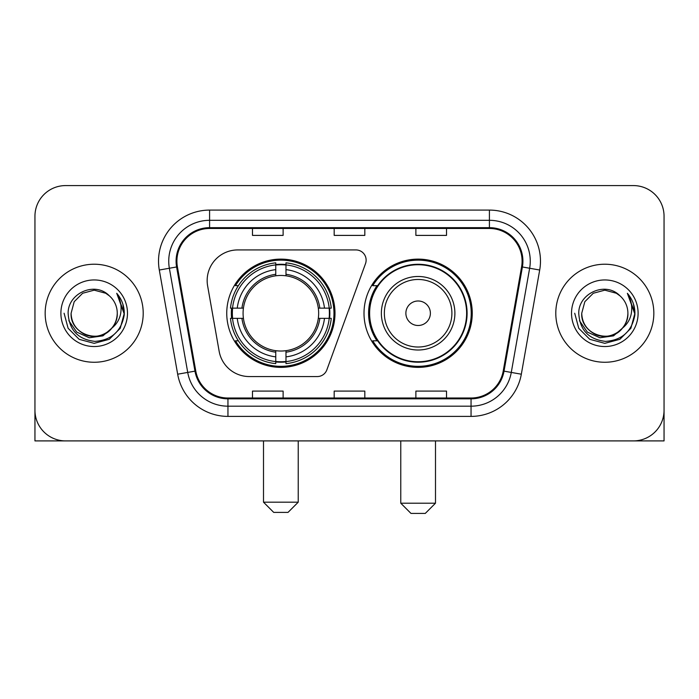 <?xml version="1.0" encoding="UTF-8"?>
<svg xmlns="http://www.w3.org/2000/svg" width="699" height="699" viewBox="0 0 699 699"><rect width="100%" height="100%" fill="white"/><g stroke="black" fill="none" stroke-linecap="round" stroke-linejoin="round"><path stroke-width="1.05" d="M207.157 280.561A30.634 30.634 0 0 0 207.62 285.882L219.145 351.248A30.634 30.634 0 0 0 249.316 376.56L317.259 376.56A10.214 10.214 0 0 0 326.861 369.841L365.516 263.628A10.214 10.214 0 0 0 355.922 249.927L237.791 249.927A30.634 30.634 0 0 0 207.157 280.561M364.004 313.248A54.129 54.129 0 0 0 418.133 367.368A54.129 54.129 0 0 0 472.253 313.248A54.129 54.129 0 0 0 418.133 259.119A54.129 54.129 0 0 0 364.004 313.248M226.747 313.248A54.129 54.129 0 0 0 280.867 367.368A54.129 54.129 0 0 0 334.996 313.248A54.129 54.129 0 0 0 280.867 259.119A54.129 54.129 0 0 0 226.747 313.248M231.605 318.351A49.533 49.533 0 0 1 231.605 308.137M376.979 340.815A49.533 49.533 0 0 1 376.979 285.673M34.95 216.227L34.95 410.269A30.634 30.634 0 0 0 65.584 440.903L633.416 440.903A30.634 30.634 0 0 0 664.05 410.269L664.05 216.227A30.634 30.634 0 0 0 633.416 185.585L65.584 185.585A30.634 30.634 0 0 0 34.95 216.227L34.95 410.269M45.164 313.248A49.017 49.017 0 0 0 94.182 362.265A49.017 49.017 0 0 0 143.208 313.248A49.017 49.017 0 0 0 94.182 264.222A49.017 49.017 0 0 0 45.164 313.248A49.017 49.017 0 0 0 94.182 362.265A49.017 49.017 0 0 0 143.208 313.248A49.017 49.017 0 0 0 94.182 264.222A49.017 49.017 0 0 0 45.164 313.248M555.792 313.248A49.017 49.017 0 0 0 604.818 362.265A49.017 49.017 0 0 0 653.836 313.248A49.017 49.017 0 0 0 604.818 264.222A49.017 49.017 0 0 0 555.792 313.248A49.017 49.017 0 0 0 604.818 362.265A49.017 49.017 0 0 0 653.836 313.248A49.017 49.017 0 0 0 604.818 264.222A49.017 49.017 0 0 0 555.792 313.248M176.908 261.164A32.678 32.678 0 0 1 209.586 228.477L489.414 228.477A32.678 32.678 0 0 1 521.594 266.835L503.228 371.003A32.678 32.678 0 0 1 471.047 398.011L227.953 398.011A32.678 32.678 0 0 1 195.772 371.003L177.406 266.835A32.678 32.678 0 0 1 176.908 261.164M176.087 261.164A33.5 33.5 0 0 0 176.594 266.974L194.969 371.143A33.5 33.5 0 0 0 227.953 398.823L471.047 398.823A33.5 33.5 0 0 0 504.031 371.143L522.406 266.974A33.5 33.5 0 0 0 489.414 227.664L209.586 227.664A33.5 33.5 0 0 0 176.087 261.164M159.302 270.024A51.062 51.062 0 0 1 209.586 210.093L489.414 210.093A51.062 51.062 0 0 1 539.698 270.024L521.332 374.201A51.062 51.062 0 0 1 471.047 416.394L227.953 416.394A51.062 51.062 0 0 1 177.668 374.201L159.302 270.024L169.359 268.25A40.848 40.848 0 0 1 209.586 220.307L489.414 220.307A40.848 40.848 0 0 1 529.641 268.25L511.275 372.427A40.848 40.848 0 0 1 471.047 406.18L227.953 406.18A40.848 40.848 0 0 1 187.725 372.427L169.359 268.25A40.848 40.848 0 0 1 168.739 261.164M633.416 185.585L65.584 185.585M65.584 440.903L633.416 440.903M545.587 440.903L664.05 440.903L664.05 216.227M504.031 371.143L511.275 372.427L529.641 268.25L539.698 270.024M334.183 228.477L334.183 235.397L364.817 235.397L364.817 228.477M252.479 228.477L252.479 235.397L283.121 235.397L283.121 228.477M415.879 228.477L415.879 235.397L446.521 235.397L446.521 228.477M364.817 398.011L364.817 391.091L334.183 391.091L334.183 398.011M283.121 398.011L283.121 391.091L252.479 391.091L252.479 398.011M446.521 398.011L446.521 391.091L415.879 391.091L415.879 398.011M111.866 328.076C99.616 344.633 69.9 334.043 71.106 313.248C71.412 321.951 75.265 328.609 82.639 333.231C97.03 342.449 118.052 330.312 117.266 313.248C116.951 321.951 113.107 328.609 105.724 333.231C91.342 342.449 70.319 330.312 71.106 313.248L74.199 301.706L82.639 293.257L94.182 290.164L105.724 293.257L109.306 295.808C95.143 280.963 67.873 293.187 68.126 313.248C69.166 330.103 78.096 339.478 94.924 341.383C111.499 340.186 121.268 331.378 124.239 314.978L124.282 313.248C124.195 305.673 121.678 299.023 116.724 293.3C120.49 299.478 121.818 306.127 120.709 313.248C119.625 319.303 116.681 324.24 111.866 328.076A23.084 23.084 0 0 0 117.266 313.248C118.052 330.312 97.03 342.449 82.639 333.231C75.265 328.609 71.412 321.951 71.106 313.248L74.199 301.706L82.639 293.257M117.266 313.248A23.084 23.084 0 0 0 109.306 295.808M113.343 326.835L102.919 335.852L89.262 337.757L76.698 332.069L68.843 320.727M60.892 313.248A33.29 33.29 0 0 0 94.182 346.538A33.29 33.29 0 0 0 127.48 313.248A33.29 33.29 0 0 0 94.182 279.95A33.29 33.29 0 0 0 60.892 313.248M116.724 293.3L124.273 314.122L122.867 304.126L124.273 314.122L122.867 304.126L124.273 314.122L116.951 293.554L124.273 314.122L116.951 293.554L124.282 313.248L120.254 328.294L109.236 339.312L94.182 343.349L79.136 339.312L68.118 328.294L64.081 313.248M116.951 293.554L124.273 314.139M34.95 400.055L34.95 440.903L153.413 440.903M288.023 512.393L273.72 512.393L263.506 502.179L298.228 502.179L288.023 512.393M285.978 361.593L285.978 363.646A50.651 50.651 0 0 0 331.265 318.351L329.212 318.351A48.615 48.615 0 0 1 285.978 361.593L285.978 356.866A43.915 43.915 0 0 0 324.485 318.351L318.307 318.351A37.79 37.79 0 0 0 285.978 275.808L285.978 264.904A48.615 48.615 0 0 1 329.212 308.137L331.265 308.137A50.651 50.651 0 0 0 285.978 262.85L285.978 264.904M232.531 318.351L230.478 318.351A50.651 50.651 0 0 0 275.764 363.646L275.764 361.593A48.615 48.615 0 0 1 232.531 318.351L237.258 318.351A43.915 43.915 0 0 0 275.764 356.866L275.764 350.688A37.79 37.79 0 0 0 318.307 318.351L319.819 318.351A39.284 39.284 0 0 1 285.978 352.191L285.978 356.866M275.764 264.904L275.764 262.85A50.651 50.651 0 0 0 230.478 308.137L232.531 308.137A48.615 48.615 0 0 1 275.764 264.904L275.764 269.631A43.915 43.915 0 0 0 237.258 308.137L243.427 308.137A37.79 37.79 0 0 0 275.764 350.688L275.764 352.191A39.284 39.284 0 0 1 241.924 318.351L237.258 318.351M232.627 318.351A48.511 48.511 0 0 1 232.627 308.137M285.978 265.008A48.511 48.511 0 0 0 275.764 265.008M329.115 308.137A48.511 48.511 0 0 1 329.115 318.351M329.212 308.137L324.485 308.137A43.915 43.915 0 0 0 285.978 269.631M324.485 318.351L329.212 318.351M275.764 356.866L275.764 361.593M318.307 308.137L324.485 308.137M285.978 350.749L285.978 352.191M275.764 350.688A37.79 37.79 0 0 1 243.427 318.351L241.924 318.351M285.978 361.488A48.511 48.511 0 0 1 275.764 361.488M237.258 308.137L232.531 308.137M275.764 275.738L275.764 269.631M285.978 275.808A37.79 37.79 0 0 0 243.427 308.137L241.924 308.137A39.284 39.284 0 0 1 275.764 274.296M285.978 275.738L285.978 274.296A39.284 39.284 0 0 1 319.819 308.137M238.376 285.673L235.484 285.673A53.107 53.107 0 0 1 333.973 313.248A53.107 53.107 0 0 1 235.484 340.815L238.376 340.815M425.28 513.416L410.977 513.416L400.772 503.201L435.494 503.201L425.28 513.416M430.383 313.248A12.259 12.259 0 0 0 418.133 300.989A12.259 12.259 0 0 0 405.874 313.248A12.259 12.259 0 0 0 418.133 325.498A12.259 12.259 0 0 0 430.383 313.248M454.892 313.248A36.767 36.767 0 0 0 418.133 276.481A36.767 36.767 0 0 0 381.366 313.248A36.767 36.767 0 0 0 418.133 350.007A36.767 36.767 0 0 0 454.892 313.248A36.767 36.767 0 0 1 418.133 350.007A36.767 36.767 0 0 1 381.366 313.248M466.635 313.248A48.511 48.511 0 0 0 418.133 264.738A48.511 48.511 0 0 0 369.622 313.248A48.511 48.511 0 0 0 418.133 361.759A48.511 48.511 0 0 0 466.635 313.248M471.231 313.248A53.107 53.107 0 0 1 372.742 340.815L377.661 340.815A48.965 48.965 0 0 0 450.523 349.963A48.965 48.965 0 0 0 450.523 276.524A48.965 48.965 0 0 0 377.661 285.673L372.742 285.673A53.107 53.107 0 0 1 471.231 313.248M627.894 313.248C628.681 330.312 607.658 342.449 593.276 333.231C585.893 328.609 582.049 321.951 581.734 313.248L584.827 301.706L593.276 293.257L604.818 290.164L616.361 293.257L619.934 295.808C605.771 280.963 578.501 293.187 578.755 313.248C579.794 330.103 588.733 339.478 605.561 341.383C622.127 340.186 631.896 331.378 634.867 314.978L634.919 313.248C634.832 305.673 632.315 299.023 627.361 293.3C631.127 299.478 632.455 306.127 631.337 313.248C630.262 319.303 627.318 324.24 622.503 328.076A23.084 23.084 0 0 0 627.894 313.248C627.588 321.951 623.735 328.609 616.361 333.231C601.97 342.449 580.948 330.312 581.734 313.248C582.049 321.951 585.893 328.609 593.276 333.231C607.658 342.449 628.681 330.312 627.894 313.248A23.084 23.084 0 0 0 619.934 295.808M622.503 328.076C610.253 344.633 580.537 334.043 581.734 313.248M623.971 326.835L613.547 335.852L599.899 337.757L587.326 332.069L579.48 320.727M571.52 313.248A33.29 33.29 0 0 0 604.818 346.538A33.29 33.29 0 0 0 638.108 313.248A33.29 33.29 0 0 0 604.818 279.95A33.29 33.29 0 0 0 571.52 313.248M627.361 293.3L634.902 314.122L633.504 304.126L634.902 314.122L633.504 304.126L634.902 314.122L627.588 293.554L634.902 314.122L627.588 293.554L634.919 313.248L630.882 328.294L619.864 339.312L604.818 343.349L589.764 339.312L578.746 328.294L574.718 313.248M627.588 293.554L634.902 314.139M489.414 210.093L489.414 227.664M169.359 268.25L176.594 266.974M227.953 416.394L227.953 398.823M471.047 398.823L471.047 416.394M177.668 374.201L194.969 371.143M522.406 266.974L529.641 268.25M209.586 210.093L209.586 227.664M511.275 372.427L521.332 374.201M285.978 350.688A37.79 37.79 0 0 0 318.307 318.351M275.764 361.942A48.965 48.965 0 0 0 285.978 361.942M329.57 318.351A48.965 48.965 0 0 0 329.57 308.137M285.978 264.545A48.965 48.965 0 0 0 275.764 264.545M451.904 313.248A33.77 33.77 0 0 0 418.133 279.469A33.77 33.77 0 0 0 384.354 313.248A33.77 33.77 0 0 0 418.133 347.019A33.77 33.77 0 0 0 451.904 313.248M298.228 440.903L298.228 502.179M263.506 440.903L263.506 502.179M435.494 440.903L435.494 503.201M400.772 440.903L400.772 503.201"/></g></svg>
